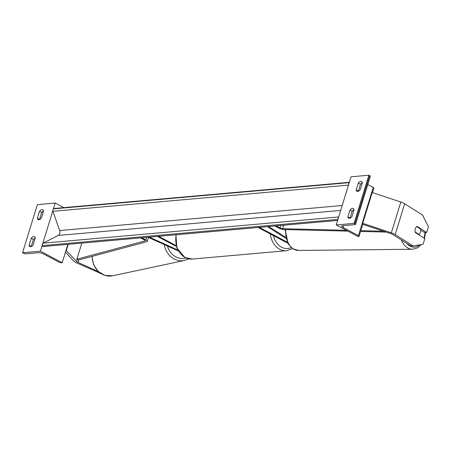 <?xml version="1.0" encoding="UTF-8"?>
<svg xmlns="http://www.w3.org/2000/svg" width="451" height="451" viewBox="0 0 451 451"><rect width="100%" height="100%" fill="white"/><g stroke="black" fill="none" stroke-linecap="round" stroke-linejoin="round"><path stroke-width="0.68" d="M177.75 249.978L149.326 237.136M178.258 250.908L148.035 237.254M157.371 236.425L176.33 246.466M158.645 236.313L176.065 245.541M29.078 245.259A4.194 2.278 117.9 0 0 29.862 246.477A4.194 2.278 117.9 0 0 33.16 244.899L35.291 237.965A4.194 2.278 -62.1 0 0 34.502 236.747A4.194 2.278 -62.1 0 0 33.724 236.606A4.194 2.278 -62.1 0 0 31.209 238.325L29.078 245.259L31.26 246.415A4.194 2.278 -62.1 0 0 31.266 246.46M53.348 209.101L55.214 203.04L37.36 204.624L22.55 252.769L40.404 251.19L62.204 262.741L61.567 262.798A1.889 0.524 17.1 0 1 59.019 262.155L43.6 253.986A3.777 1.054 -162.9 0 0 38.504 252.707L25.876 253.823A1.889 0.524 17.1 0 1 23.328 253.186L22.55 252.769M52.823 210.809L42.789 243.422M42.264 245.124L40.404 251.19M39.508 211.367A4.194 2.278 -62.1 0 1 42.022 209.642A4.194 2.278 -62.1 0 1 42.8 209.788A4.194 2.278 -62.1 0 1 43.584 211L41.453 217.934A4.194 2.278 117.9 0 1 38.16 219.513A4.194 2.278 117.9 0 1 37.371 218.301L39.508 211.367L41.684 212.522A4.194 2.278 117.9 0 1 43.578 210.955M31.26 246.415L33.391 239.481A4.194 2.278 117.9 0 1 35.279 237.919M41.684 212.522L39.553 219.451A4.194 2.278 -62.1 0 0 39.564 219.502M55.214 203.04L63.867 207.629M67.859 244.363L62.204 262.741M37.371 218.301L39.553 219.451M31.209 238.325L33.391 239.481M98.363 271.587L78.062 262.42A3.36 0.936 17.1 0 1 77.6 262.189A3.36 0.936 17.1 0 1 76.625 261.507L66.026 250.328M100.99 273.599L76.484 262.826A6.714 1.872 17.1 0 1 75.559 262.369A6.714 1.872 17.1 0 1 73.614 261.005L65.463 252.165M68.231 244.329L66.37 250.39M100.5 273.672L100.934 273.56M415.185 232.045L415.196 232.045A4.194 2.847 89.4 0 1 415.021 231.036A4.194 2.881 -88.8 0 1 415.264 228.871A4.194 2.881 -88.8 0 1 417.26 226.453L426.708 232.445L428.45 226.791L422.626 215.127L404.671 203.739A6.714 1.872 -162.9 0 0 403.87 203.277A6.714 1.872 -162.9 0 0 400.832 202.009L372.188 192.515L362.711 223.33L391.35 232.817A6.714 1.872 -162.9 0 1 394.388 234.092A6.714 1.872 -162.9 0 1 395.194 234.554L413.15 245.942L410.709 245.891L392.748 234.503A3.36 0.936 -162.9 0 0 392.347 234.272A3.36 0.936 -162.9 0 0 390.831 233.635L362.734 224.327M420.682 230.123L424.267 232.395L426.708 232.445M415.365 232.62L424.814 238.613L423.077 244.267L413.15 245.942M418.218 234.43L418.945 234.419A4.194 2.847 89.4 0 0 420.473 232.203A4.194 2.847 89.4 0 0 420.501 229.029L416.797 226.678M418.945 234.419L415.196 232.045M347.851 216.987L349.982 210.053A4.194 2.278 117.9 0 1 352.496 208.334A4.194 2.278 117.9 0 1 353.274 208.475A4.194 2.278 117.9 0 1 354.063 209.692L351.927 216.627A4.194 2.278 -62.1 0 1 348.634 218.205A4.194 2.278 -62.1 0 1 347.851 216.987L350.027 218.143L352.163 211.209A4.194 2.278 -62.1 0 1 354.052 209.642M355.506 224.435L370.322 176.29A1.889 0.524 -162.9 0 0 369.662 175.631L368.884 175.219L351.03 176.803L336.22 224.948L358.026 236.504L358.663 236.448A1.889 0.524 -162.9 0 0 359.069 236.256A1.889 0.524 -162.9 0 0 358.41 235.602L342.991 227.434A3.777 1.054 17.1 0 1 341.678 226.114A3.777 1.054 17.1 0 1 342.484 225.742L355.106 224.621A1.889 0.524 -162.9 0 0 355.506 224.435A1.889 0.524 -162.9 0 0 354.852 223.781L354.069 223.363L336.22 224.948M368.884 175.219L354.069 223.363M360.789 181.37A4.194 2.278 117.9 0 1 361.572 181.511A4.194 2.278 117.9 0 1 362.356 182.728L360.225 189.662A4.194 2.278 -62.1 0 1 356.927 191.241A4.194 2.278 -62.1 0 1 356.143 190.023L358.274 183.089A4.194 2.278 117.9 0 1 360.789 181.37M358.331 191.224A4.194 2.278 117.9 0 1 358.325 191.179L360.456 184.245A4.194 2.278 -62.1 0 1 362.345 182.683M372.492 192.616L373.879 188.112A1.889 0.524 -162.9 0 0 373.219 187.453L367.774 184.566M356.143 190.023L358.325 191.179M358.274 183.089L360.456 184.245M349.982 210.053L352.163 211.209M285.838 238.342L267.42 226.661M285.568 237.232L268.717 226.549M259.376 227.377L287.231 242.131M258.102 227.49L287.789 243.219M81.817 243.123L76.867 259.201L145.059 240.907A2.097 0.586 -162.9 0 0 145.301 240.733A2.097 0.586 -162.9 0 0 144.574 240.005L140.616 237.908M76.867 259.201L78.632 259.996L146.823 241.702A4.194 1.173 -162.9 0 0 147.308 241.353A4.194 1.173 -162.9 0 0 145.848 239.893L141.89 237.795M346.3 230.292L282.664 228.702A2.097 0.586 17.1 0 1 280.088 227.986L276.13 225.889M347.884 231.126L283.961 229.536A4.194 1.173 17.1 0 1 278.808 228.099L274.856 226.002M386.135 232.079L360.546 231.442M383.525 231.216L360.794 230.653M349.339 182.305L54.453 208.463L53.692 208.852A1.889 1.494 84.9 0 0 52.936 211.305L59.695 230.562A3.777 2.994 -95.1 0 1 58.185 235.461L43.133 243.168A1.889 1.494 84.9 0 0 42.383 245.62L42.721 246.59L337.607 220.438M349.17 182.864A1.889 1.494 84.9 0 0 348.64 184.572M338.611 217.179A1.889 1.494 84.9 0 0 338.087 218.887M176.302 234.745A18.677 14.798 84.9 0 0 185.322 257.6A18.677 14.798 84.9 0 0 192.244 259.06L184.927 257.527L176.888 248.073L175.89 234.779M292.558 248.591L286.599 250.694A18.677 14.798 -95.1 0 1 279.676 249.228A18.677 14.798 -95.1 0 1 270.262 233.934M273.52 235.659A16.574 13.135 84.9 0 0 281.542 247.193A16.574 13.135 84.9 0 0 291.205 247.543M78.824 259.945L78.062 262.42M77.279 259.387L76.625 261.507M92.201 256.354A18.677 16.456 78 0 0 112.649 275.781L184.448 260.475A18.677 16.456 -102 0 1 164.265 244.583M167.479 246.037A16.574 14.607 78 0 0 185.885 257.989M404.671 203.739L395.194 234.554M400.832 202.009L391.35 232.817M425.039 232.412A16.574 11.252 -90.6 0 1 424.211 237.153A16.574 11.252 -90.6 0 1 423.934 238.049M419.655 244.842A16.574 11.252 -90.6 0 1 406.791 243.41M401.396 239.988A18.677 12.679 89.4 0 0 412.496 249.268L417.536 247.853L421.273 244.572M412.496 249.268L298.506 250.44A18.677 12.679 -90.6 0 1 285.709 229.582M369.662 175.631L354.852 223.781M373.219 187.453L358.41 235.602M343.538 225.647L342.991 227.434M146.62 237.378L145.848 239.893M145.199 240.456L145.059 240.907M280.86 225.472L280.088 227.986M283.735 225.212L282.664 228.702M337.929 219.406L42.383 245.62M349.237 182.638L53.692 208.852M348.482 185.09L52.936 211.305M342.202 205.504L59.695 230.562M340.697 210.403L58.185 235.461M338.678 216.954L43.133 243.168M286.599 250.694L192.244 259.06M188.693 258.874L184.448 260.475M91.965 256.416L93.549 264.641L98.2 271.44L105.021 275.443L112.649 275.781M424.487 238.404L425.603 232.423M298.506 250.44L292.8 248.749L288.274 244.042L285.043 229.565M359.069 236.256L363.01 223.431M147.308 241.353L148.503 237.463"/></g></svg>
